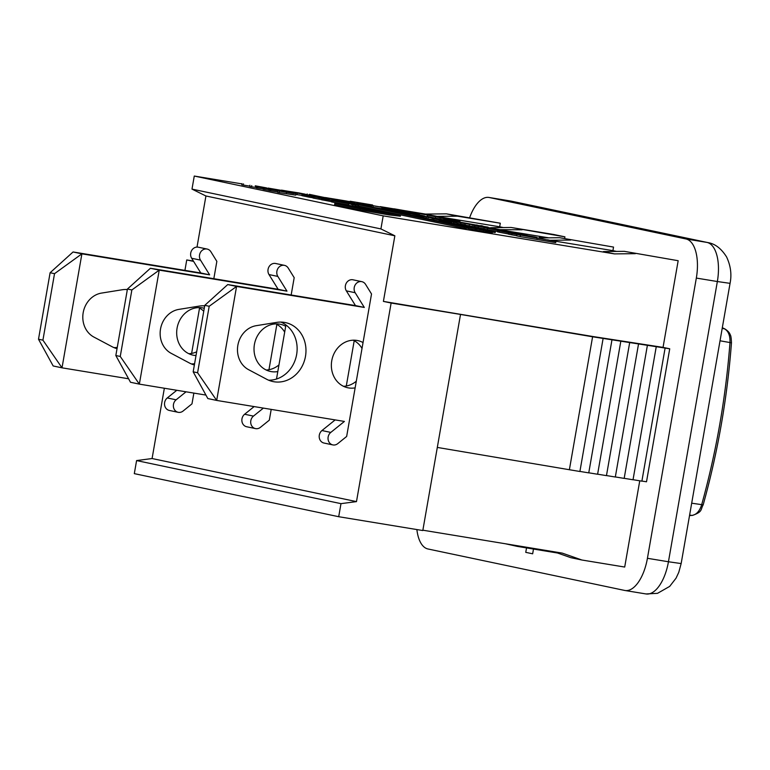 <?xml version="1.0" encoding="UTF-8"?>
<svg xmlns="http://www.w3.org/2000/svg" width="770" height="770" viewBox="0 0 770 770"><rect width="100%" height="100%" fill="white"/><g stroke="black" fill="none" stroke-linecap="round" stroke-linejoin="round"><path stroke-width="1.16" d="M692.451 515.419A3.013 2.214 -93.8 0 1 692.365 515.428A3.013 2.214 -93.8 0 1 691.989 515.409L689.535 515.563M725.109 329.05A3.013 2.194 115.8 0 0 725.013 329.002A3.013 2.194 115.8 0 0 724.541 328.857C728.42 331.139 730.229 335.681 729.989 342.477C725.792 397.599 716.35 451.701 701.663 504.774C699.612 511.193 696.388 514.745 691.989 515.409L689.612 515.111M722.308 327.779L724.541 328.857L722.202 328.376M533.485 549.058L532.657 553.803L525.756 552.35L526.536 547.913M543.428 237.892L539.366 236.929L546.546 237.863M371.525 293.976L346.654 436.455L337.761 443.636A7.036 6.218 -78.1 0 1 332.823 444.906A7.036 6.218 -78.1 0 1 328.126 439.603A7.036 6.218 -78.1 0 1 330.792 432.413L344.411 421.431L216.688 400.429L236.573 286.44L364.306 307.442L355.172 292.725A7.036 6.218 -78.1 0 1 355.23 284.842A7.036 6.218 -78.1 0 1 361.813 281.656A7.036 6.218 -78.1 0 1 365.558 284.351L371.525 293.976M355.134 387.868A24.111 21.3 -78.1 0 1 347.809 387.772A24.111 21.3 -78.1 0 1 331.937 359.783A24.111 21.3 -78.1 0 1 357.761 340.59A24.111 21.3 -78.1 0 1 363.045 342.563M248.556 369.658A23.283 20.569 -78.1 0 1 237.863 345.278A23.283 20.569 -78.1 0 1 256.237 325.681L276.69 322.389A30.136 26.632 -78.1 0 1 285.41 322.582A30.136 26.632 -78.1 0 1 305.247 357.569A30.136 26.632 -78.1 0 1 272.975 381.564A30.136 26.632 -78.1 0 1 266.757 379.312L248.556 369.658M362.025 348.425A24.111 21.3 101.9 0 0 354.21 340.696A24.111 21.3 101.9 0 0 353.228 340.196M343.507 386.299A24.111 21.3 101.9 0 0 346.298 386.011A24.111 21.3 101.9 0 0 356.298 381.208M335.152 419.91L321.956 430.546A7.036 6.218 101.9 0 0 319.29 437.745A7.036 6.218 101.9 0 0 323.987 443.039L332.823 444.906M361.813 281.656L352.978 279.799A7.036 6.218 101.9 0 0 346.394 282.975A7.036 6.218 101.9 0 0 346.336 290.858L355.471 305.584L227.737 284.573L204.781 305.334L193.174 371.823L207.842 398.562L216.688 400.429L197.592 372.757L193.174 371.823M268.653 380.207A30.136 26.632 101.9 0 0 296.411 355.702A30.136 26.632 101.9 0 0 280.896 322.081M227.737 284.573L236.573 286.44L209.199 306.267L197.592 372.757M209.199 306.267L204.781 305.334M364.306 307.442L355.471 305.584M205.937 395.077L139.351 384.124L159.236 270.135L286.969 291.147L277.835 276.42A7.036 6.218 -78.1 0 1 277.893 268.538A7.036 6.218 -78.1 0 1 284.476 265.361A7.036 6.218 -78.1 0 1 288.221 268.056L294.188 277.672L291.166 295.006M285.93 324.969L276.497 379.033M271.204 409.39L269.317 420.16L260.424 427.331A7.036 6.218 -78.1 0 1 255.486 428.601A7.036 6.218 -78.1 0 1 250.789 423.308A7.036 6.218 -78.1 0 1 253.455 416.108L263.388 408.11M277.797 371.573A24.111 21.3 -78.1 0 1 270.472 371.467A24.111 21.3 -78.1 0 1 254.6 343.487A24.111 21.3 -78.1 0 1 280.424 324.286A24.111 21.3 -78.1 0 1 285.708 326.259M194.367 364.961A30.136 26.632 -78.1 0 1 189.42 363.007L171.219 353.353A23.283 20.569 -78.1 0 1 160.526 328.983A23.283 20.569 -78.1 0 1 178.9 309.386L199.353 306.085A30.136 26.632 -78.1 0 1 204.695 305.825M284.688 332.13A24.111 21.3 101.9 0 0 276.873 324.401A24.111 21.3 101.9 0 0 275.891 323.891M266.17 370.004A24.111 21.3 101.9 0 0 268.961 369.706A24.111 21.3 101.9 0 0 278.961 364.903M254.129 406.579L244.619 414.25A7.036 6.218 101.9 0 0 241.953 421.44A7.036 6.218 101.9 0 0 246.65 426.744L255.486 428.601M284.476 265.361L275.641 263.494A7.036 6.218 101.9 0 0 269.057 266.68A7.036 6.218 101.9 0 0 269 274.563L278.134 289.279L150.4 268.278L127.445 289.029L115.837 355.528L130.505 382.267L139.351 384.124L120.255 356.452L115.837 355.528M191.316 363.912A30.136 26.632 101.9 0 0 194.589 363.738M204.618 306.258A30.136 26.632 101.9 0 0 203.569 305.786M150.4 268.278L159.236 270.135L131.863 289.963L120.255 356.452M131.863 289.963L127.445 289.029M286.969 291.147L278.134 289.279M128.6 378.773L62.014 367.829L81.899 253.84L209.633 274.842L200.498 260.125A7.036 6.218 -78.1 0 1 200.556 252.242A7.036 6.218 -78.1 0 1 207.14 249.056A7.036 6.218 -78.1 0 1 210.884 251.752L216.851 261.377L213.829 278.711M193.867 393.095L191.98 403.855L183.087 411.036A7.036 6.218 -78.1 0 1 178.149 412.306A7.036 6.218 -78.1 0 1 173.452 407.003A7.036 6.218 -78.1 0 1 176.118 399.813L186.051 391.805M196.013 355.548A24.111 21.3 -78.1 0 1 193.135 355.172A24.111 21.3 -78.1 0 1 177.264 327.183A24.111 21.3 -78.1 0 1 203.088 307.99A24.111 21.3 -78.1 0 1 204.262 308.279M117.03 348.666A30.136 26.632 -78.1 0 1 112.083 346.712L93.882 337.058A23.283 20.569 -78.1 0 1 83.189 312.678A23.283 20.569 -78.1 0 1 101.563 293.081L122.016 289.789A30.136 26.632 -78.1 0 1 127.358 289.53M203.752 311.234A24.111 21.3 101.9 0 0 199.536 308.096A24.111 21.3 101.9 0 0 198.554 307.596M188.833 353.7A24.111 21.3 101.9 0 0 191.624 353.411A24.111 21.3 101.9 0 0 196.668 351.794M176.792 390.284L167.283 397.946A7.036 6.218 101.9 0 0 164.616 405.145A7.036 6.218 101.9 0 0 169.313 410.439L178.149 412.306M207.14 249.056L198.304 247.199A7.036 6.218 101.9 0 0 191.72 250.375A7.036 6.218 101.9 0 0 191.663 258.258L200.797 272.984L73.063 251.973L50.108 272.734L38.5 339.224L53.169 365.962L62.014 367.829L42.918 340.157L38.5 339.224M113.979 347.607A30.136 26.632 101.9 0 0 117.252 347.434M127.281 289.963A30.136 26.632 101.9 0 0 126.232 289.481M73.063 251.973L81.899 253.84L54.526 273.668L42.918 340.157M54.526 273.668L50.108 272.734M209.633 274.842L200.797 272.984M191.624 353.411L199.536 308.096M346.298 386.011L354.21 340.696M268.961 369.706L276.873 324.401M422.865 530.193L562.254 553.11L581.889 560.011L570.84 557.682L553.948 551.753M678.168 260.712L624.306 251.338L678.168 260.712L663.047 347.386L669.727 348.791L592.592 336.788L460.518 314.439L422.807 530.54L338.704 516.709L340.985 503.647L136.588 460.575L152.085 458.535L164.356 388.244M136.588 460.575L134.307 473.637L338.704 516.709M197.014 247.083L205.927 195.984L191.99 189.112L380.909 228.921L394.856 235.803L383.402 301.397L391.131 303.034L356.481 501.616L152.085 458.535M205.927 195.984L394.856 235.803M184.925 270.376L186.744 259.952L193.607 261.396M356.481 501.616L340.985 503.647M186.744 259.952L193.385 261.049M191.99 189.112L194.271 176.051L241.963 183.895M267.95 188.053L281.464 190.383M304.958 194.252L307.105 194.598M322.986 197.216L324.055 197.39M347.289 201.211L350.071 201.673M380.178 206.62L394.202 208.92M404.664 210.643L425.55 214.079L446.427 213.848L457.476 216.178L437.129 216.399M503.349 227.554L499.672 226.784L500.298 223.223L446.427 213.848M194.271 176.051L383.19 215.86L380.909 228.921M383.402 301.397L593.304 336.586L663.047 347.386M639.755 480.807L624.701 567.047L581.889 560.011M635.356 253.667L614.47 253.898L603.42 251.569L624.306 251.338M383.19 215.86L614.47 253.898M469.652 217.669A36.161 16.921 99.3 0 1 488.969 197.447A36.161 16.921 99.3 0 1 489.316 197.515L685.974 238.96A36.161 16.921 99.3 0 1 696.33 278.076L647.426 558.298A36.161 16.921 99.3 0 1 624.98 590.494A36.161 16.921 99.3 0 1 624.634 590.426L427.976 548.981A36.161 16.921 99.3 0 1 416.878 529.568M564.93 236.842L511.059 227.468L553.88 234.513L564.93 236.842L564.631 238.536M613.536 247.083L559.675 237.718L613.536 247.083L612.92 250.645L550.281 240.346M616.597 251.424L612.92 250.645M669.727 348.791L646.511 481.779L641.901 481.067M532.657 553.803L525.756 552.35M511.059 227.468L490.663 227.699M522.108 229.797L499.384 229.643M493.647 228.43L491.453 227.968M548.712 237.834L501.231 230.028M500.298 223.223L457.476 216.178M431.527 215.34L425.55 214.079M499.672 226.784L439.131 216.822M557.538 553.014L517.257 546.382L513.657 545.121M505.361 543.755L517.257 546.382M570.724 240.048L549.857 240.278M559.675 237.718L538.788 237.949L541.483 238.517M549.79 240.259L547.595 239.807M486.765 230.567L467.708 227.208L467.506 228.392L468.564 228.651L468.776 227.468L486.746 230.653M475.071 229.855L468.564 228.651M469.825 227.583L470.451 227.737M379.023 211.606L364.306 209.18L379.023 211.606M443.568 222.145L434.386 220.201L434.184 221.394M435.397 220.903L439.555 220.971L450.71 222.973L451.615 223.194L451.403 224.378M450.71 222.973L443.597 221.952M449.622 222.838L449.006 222.771M436.426 220.566L437.062 220.72M516.814 234.33L497.468 230.567L497.266 231.751L499.422 232.27L499.634 231.077C495.976 230.307 496.958 230.384 502.579 231.308L534.88 236.977L537.142 237.516L536.94 238.7M508.383 233.965L499.422 232.27M534.88 236.977L505.755 231.991L516.843 234.205M531.213 236.438L530.472 236.342M503.272 231.626L504.052 231.809M474.744 225.803L513.86 232.588L474.744 225.803L474.532 226.986L477.516 227.612M478.132 227.737L478.334 226.563M483.955 228.738L478.526 227.814M455.927 221.51L483.002 226.322M449.67 220.316L450.344 220.48M480.971 225.62C484.426 226.351 483.531 226.284 478.295 225.427L443.693 219.238L443.481 220.422M477.198 225.042L476.457 224.956M445.522 220.605L445.676 219.71L455.956 221.317M274.187 189.911L283.793 191.489L273.629 189.767M283.784 191.566L284.284 191.615M267.758 188.891L270.742 189.42M265.775 188.477L266.276 188.592M271.56 189.564L285.757 191.807L286.652 192.028L286.45 193.222M285.757 191.807L263.225 188.024L263.022 189.208L263.918 189.43L264.129 188.246L267.787 188.756M268.913 190.373L263.918 189.43M265.669 187.793L255.236 185.811L266.613 187.909M257.113 187.543L257.093 186.706M256.939 187.543L251.54 186.802L251.752 185.618M251.54 186.802L249.711 186.417L249.923 185.233M249.769 186.128L243.281 185.06L243.493 183.876M243.281 185.06L241.819 184.752L242.021 183.568M348.406 203.261L334.738 201.249L358.512 205.388L331.649 200.701L348.406 203.261M355.336 206.071L358.31 206.581L358.512 205.388M348.541 204.897L332.958 202.212L333.16 201.018M332.958 202.212L331.447 201.894L331.649 200.701M317.933 197.698L329.512 199.786M315.565 197.216L316.104 197.341M326.673 199.141L325.989 199.064M328.646 199.42L312.938 196.745L312.736 197.928L313.785 198.188L313.996 197.005L317.952 197.553M321.552 199.623L313.785 198.188M298.779 193.376L310.791 195.436L298.779 193.376M312.245 195.638L286.969 191.287L312.245 195.638M313.727 196.533L313.823 195.975M301.878 195.378L297.105 194.656L297.316 193.472M295.516 193.867L295.642 193.116M297.105 194.656L295.882 194.396M288.355 192.587L288.519 191.615M286.796 192.317L286.969 191.287M412.171 216.014L399.062 213.251M400.621 213.579L422.422 217.024L423.702 217.342L423.5 218.526M422.422 217.024L412.258 215.562M420.516 217.766L420.661 216.938M418.418 217.333L418.562 216.524M420.863 216.832L419.977 216.736M402.007 213.579L402.912 213.81M391.247 210.47L377.579 208.458L401.353 212.597L374.49 207.91L391.247 210.47M360.764 204.907L372.343 206.995M358.397 204.416L358.936 204.551M369.504 206.35L368.83 206.273M371.477 206.63L355.75 204.117M356.808 204.339L360.793 204.762M341.611 200.585L353.623 202.645L341.611 200.585M355.076 202.847L329.81 198.496L355.076 202.847M356.568 203.742L356.664 203.184M445.185 221.933L445.349 221.009L432.191 218.507L431.98 219.7L433.539 220.076L433.741 218.882L439.574 219.604L456.803 222.78L456.591 223.974M434.376 220.249L433.539 220.076M455.513 222.463L445.349 221.009M455.311 223.656L453.549 223.57L453.751 222.376M451.451 223.136L451.653 221.972M453.549 223.57L451.605 223.185M453.954 222.28L453.078 222.184M451.48 222.973L445.204 221.837M435.098 219.026L436.003 219.248M424.347 215.918L410.68 213.896L434.444 218.045L407.59 213.357L424.347 215.918M408.995 214.252L409.091 213.675M407.474 213.993L407.59 213.357M393.72 211.23L393.855 210.46L386.55 208.92L412.547 213.646M386.453 209.459L386.55 208.92M409.948 212.992L409.313 212.924M411.498 213.203L393.855 210.46M396.204 211.654L396.338 210.874M374.711 206.033L386.723 208.083L374.711 206.033M388.176 208.295L362.901 203.944L388.176 208.295M389.659 209.219L389.755 208.622M373.132 206.774L373.248 206.119M371.448 206.495L371.583 205.763M364.345 204.916L364.451 204.262M362.786 204.637L362.901 203.944M350.148 201.249L372.613 205.003L350.148 201.249L350.023 201.981M351.389 202.212L351.505 201.538M459.959 221.211L422.335 213.868L443.722 218.382L414.222 212.453L406.108 211.038L419.381 214.127L394.221 208.824L434.79 215.908L459.959 221.211L459.796 222.116M439.93 218.94L435.406 218.151L435.608 216.957M435.406 218.151L427.34 216.447M425.887 216.486L427.292 216.726L427.494 215.542M419.255 214.859L419.381 214.127M394.048 209.815L394.221 208.824M464.377 227.112L309.319 194.329L466.476 227.458L464.377 227.112L464.166 228.295L358.406 206.004M307.076 194.752L307.211 193.992M464.166 228.295L466.264 228.642L466.476 227.458M448.227 219.325L440.113 217.91L448.227 219.325M443.578 219.874L439.901 219.094L440.113 217.91M466.851 226.034L479.652 228.344L466.851 226.034M467.255 226.909L443.405 222.116L460.373 224.802L488.642 229.941L464.272 226.216L495.418 231.375L467.255 226.909L467.043 228.093L466.379 227.987M492.348 232.107L495.216 232.559L495.418 231.375M467.544 228.17L467.043 228.093M397.676 214.551L367.54 209.969L343.112 204.772L397.676 214.551M338.03 204.04L365.432 209.623L338.03 204.04M389.476 213.781L360.235 208.824L334.815 203.463L357.675 207.072L400.535 214.994L389.476 213.781L389.264 214.965L366.52 211.076L366.732 209.892M366.52 211.076L360.023 210.008L360.235 208.824M360.023 210.008L334.613 204.656L334.815 203.463M400.535 214.994L400.333 216.178L389.264 214.965M362.112 203.665L373.681 205.792M359.754 203.174L360.293 203.309M370.861 205.099L370.178 205.022M372.834 205.388L357.126 202.702L356.924 203.886M358.002 204.002L358.185 202.962L362.141 203.511M381.891 207.939L404.356 211.702L381.891 207.939L381.785 208.593M383.142 208.834L383.248 208.227M402.44 212.164L417.378 214.455L422.865 215.619L409.756 213.232L414.01 214.339M400.082 211.673L400.621 211.808M411.18 213.598L410.506 213.521M413.153 213.887L397.455 211.201L397.253 212.385M398.408 212.039L398.514 211.461L402.469 212.01M429.622 217.602L441.633 219.662L429.622 217.602M443.087 219.864L417.821 215.513L443.087 219.864M432.018 219.498L427.947 218.882L428.159 217.689M427.947 218.882L426.282 218.526L426.493 217.342M419.265 216.399L419.371 215.841M426.33 218.256L423.625 217.794M417.715 216.11L417.821 215.513M344.488 200.778L344.979 200.835M337.914 199.632L337.404 199.507M335.749 199.363L327.279 197.88L336.375 199.43M327.279 197.88L326.682 197.736M346.587 201.057L325.152 197.534L346.587 201.057L347.559 201.297L347.347 202.481M325.132 197.669L324.045 197.438M352.15 203.357L344.873 201.673L370.87 206.389M368.272 205.744L367.637 205.677M369.821 205.956L352.179 203.213M384.759 209.267L367.579 206.379L385.212 209.315M386.925 209.555L365.461 206.023L387.772 209.941M396.531 212.154L408.533 214.214L396.531 212.154M409.986 214.426L384.721 210.066L409.986 214.426M294.092 192.346L284.553 190.7L294.66 192.404M284.553 190.7L284.063 190.575M300.367 193.597L297.422 193.087M296.662 192.702L281.512 190.123L281.31 191.306M282.34 191.143L282.475 190.354L298.875 192.933L304.978 194.136L304.766 195.32M304.063 193.915L300.406 193.395M326.981 198.747L306.402 195.272L311.821 196.408L311.619 197.601L309.126 197.187L309.338 196.004L302.033 194.464L328.03 199.18M309.126 197.187L301.83 195.647L302.033 194.464M325.431 198.535L324.805 198.468M312.784 197.649L311.638 197.438M311.821 196.408L309.338 196.004M341.928 202.058L324.738 199.17L342.381 202.106M344.084 202.346L322.63 198.824L344.931 202.731M331.485 201.653L322.072 199.834M322.418 200.008L322.284 198.65M351.293 204.435L355.471 205.311L351.293 204.435M352.872 204.887L352.66 206.071L355.259 206.495L355.471 205.311M352.66 206.071L348.492 205.195L348.695 204.002M256.352 186.59L278.807 190.344L256.352 186.59L256.141 187.774L257.498 188.063L257.7 186.869M263.061 188.977L257.498 188.063M280.906 191.364L292.918 193.424L280.906 191.364M294.371 193.626L269.105 189.276L294.371 193.626M279.443 191.451L279.24 192.644L295.747 195.147L295.959 193.963M279.24 192.644L277.575 192.288L277.778 191.104M277.614 192.019L270.443 190.787L270.655 189.603M270.443 190.787L268.894 190.459L269.105 189.276M456.822 222.02L488.113 227.16L463.925 223.31L499.403 229.537L472.308 225.081L507.931 231.337L456.822 222.02L456.697 222.742M474.57 226.794L469.151 225.851L469.353 224.667M469.151 225.851L465.051 224.994L465.253 223.801M465.08 224.83L460.739 224.08L460.951 222.896M460.739 224.08L456.726 223.233M484.128 227.776L527.055 235.37L484.128 227.776L483.926 228.95M487.439 229.691L487.641 228.517M497.324 231.385L487.872 229.778M508.566 232.925L555.911 241.443L508.566 232.925L508.354 234.119L511.857 234.86L512.069 233.666M520.376 235.418L520.164 236.602L555.699 242.637L555.911 241.443M520.164 236.602L516.651 235.861L516.853 234.677M516.68 235.678L511.857 234.86M388.301 212.684L376.569 210.893L388.301 212.684M364.316 208.564L350.427 206.129L364.345 208.564M362.381 208.044L347.665 205.629L362.381 208.044M366.212 208.863L366.193 209.498M479.229 229.576L492.405 231.77L492.203 232.964M477.381 229.171L478.151 229.364M491.395 231.529L484.667 230.365M491.183 232.713L489.701 232.607L489.913 231.414M489.701 232.607L488.575 232.376L488.786 231.192L489.701 231.337M489.508 232.444L485.514 231.703M484.715 230.365L475.254 228.796L475.052 229.98L476.245 230.269L476.457 229.085L479.258 229.441M476.245 230.269L485.803 231.924L486.005 230.731M437.312 447.428L579.897 471.5L603.103 338.511M592.592 336.788L569.376 469.767M579.906 471.423L588.752 472.876L611.957 339.888M588.761 472.799L597.607 474.253L620.812 341.274M597.616 474.185L606.462 475.639L629.668 342.65M606.471 475.562L615.317 477.015L638.523 344.026M615.326 476.938L624.172 478.391L647.378 345.412M624.181 478.324L633.027 479.777L656.232 346.789M633.036 479.7L641.882 481.154L665.087 348.165M391.131 303.034L460.518 314.439M692.355 515.428C702.962 511.771 700.363 509.701 703.174 504.86L691.691 503.195M703.174 504.86C717.881 451.875 727.313 397.859 731.462 342.814L720.037 340.792M330.792 432.413L321.956 430.546M355.172 292.725L346.336 290.858M253.455 416.108L244.619 414.25M277.835 276.42L269 274.563M176.118 399.813L167.283 397.946M200.498 260.125L191.663 258.258M255.351 187.341L255.563 186.157M319.232 199.218L319.444 198.025M396.935 211.779L397.099 210.845M399.736 216.149L399.948 214.965M403.807 213.357L403.952 212.491M312.379 197.572L312.582 196.388M361.419 208.68L361.496 208.198M483.512 231.597L483.724 230.413M489.316 197.515L510.346 200.97A24.111 21.3 -78.1 0 1 511.203 201.134L488.969 197.447M510.346 200.97L707.004 242.425A24.111 21.3 -78.1 0 1 707.832 242.579L511.174 201.124M685.974 238.96L707.004 242.425A36.161 16.921 99.3 0 1 717.351 281.531L730.056 283.35C731.856 274.563 730.701 265.756 726.582 256.939C721.269 248.508 715.022 243.715 707.832 242.579M681.152 563.573L668.447 561.754A36.161 16.921 99.3 0 1 646.049 593.949L657.513 593.333L669.679 586.403L676.031 578.203L678.774 572.322L681.152 563.573L730.056 283.35M696.33 278.076L717.351 281.531L668.447 561.754L647.426 558.298M722.318 327.702L725.013 329.002C727.871 330.84 729.594 332.736 730.181 334.7C730.874 335.431 731.298 338.136 731.462 342.814M453.732 224.773L453.819 224.282M321.725 198.602L321.523 199.786M366.424 208.93L366.222 210.123M624.98 590.494L646.011 593.949"/></g></svg>
